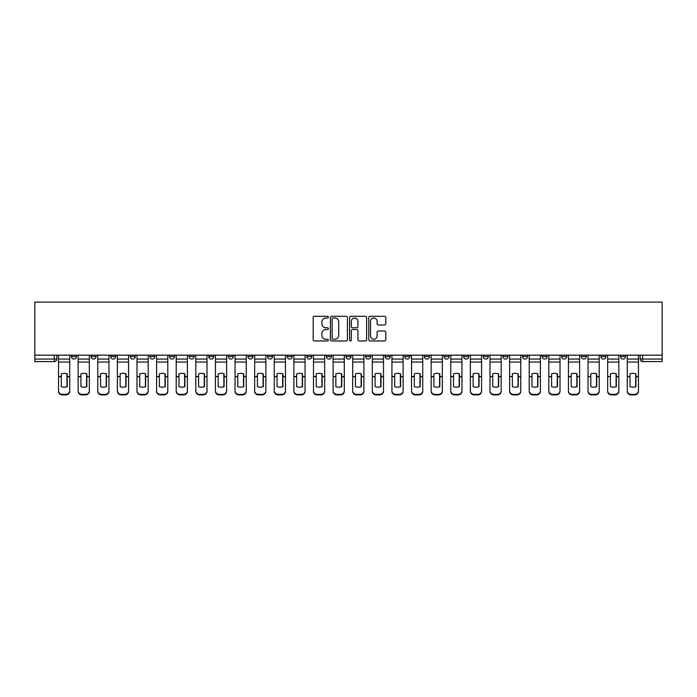 <?xml version="1.0" encoding="UTF-8"?>
<svg xmlns="http://www.w3.org/2000/svg" width="697" height="697" viewBox="0 0 697 697"><rect width="100%" height="100%" fill="white"/><g stroke="black" fill="none" stroke-linecap="round" stroke-linejoin="round"><path stroke-width="1.05" d="M328.383 317.161A0.863 0.863 0 0 0 327.52 316.299L314.417 316.299A1.237 1.237 0 0 0 313.18 317.536L313.18 339.744A1.237 1.237 0 0 0 314.417 340.981L327.52 340.981A0.863 0.863 0 0 0 328.383 340.11A0.863 0.863 0 0 0 327.52 339.247L325.83 339.247A3.947 3.947 0 0 1 321.875 335.301L321.875 333.454A3.947 3.947 0 0 1 325.83 329.498L327.52 329.498A0.863 0.863 0 0 0 328.383 328.635A0.863 0.863 0 0 0 327.52 327.773L325.83 327.773A3.947 3.947 0 0 1 321.875 323.826L321.875 321.97A3.947 3.947 0 0 1 325.83 318.024L327.52 318.024A0.863 0.863 0 0 0 328.383 317.161M600.927 355.165L600.927 356.542L605.954 356.542A2.518 2.518 0 0 1 603.445 359.06A2.518 2.518 0 0 1 600.927 356.542L600.927 355.165M581.315 355.165L581.315 356.542L586.343 356.542A2.518 2.518 0 0 1 583.833 359.06A2.518 2.518 0 0 1 581.315 356.542L581.315 355.165M463.653 355.165L463.653 356.542L468.68 356.542A2.518 2.518 0 0 1 466.162 359.06A2.518 2.518 0 0 1 463.653 356.542L463.653 355.165M444.041 355.165L444.041 356.542L449.068 356.542A2.518 2.518 0 0 1 446.559 359.06A2.518 2.518 0 0 1 444.041 356.542L444.041 355.165M424.429 355.165L424.429 356.542L429.457 356.542A2.518 2.518 0 0 1 426.947 359.06A2.518 2.518 0 0 1 424.429 356.542L424.429 355.165M385.206 355.165L385.206 356.542L390.233 356.542A2.518 2.518 0 0 1 387.724 359.06A2.518 2.518 0 0 1 385.206 356.542L385.206 355.165M345.982 356.542L345.982 355.165L345.982 356.542A2.518 2.518 0 0 0 348.5 359.06A2.518 2.518 0 0 1 345.982 356.542L351.018 356.542A2.518 2.518 0 0 1 348.5 359.06A2.518 2.518 0 0 0 351.018 356.542L351.018 355.165L351.018 356.542M326.379 356.542L326.379 355.165L326.379 356.542A2.518 2.518 0 0 0 328.888 359.06A2.518 2.518 0 0 1 326.379 356.542L331.406 356.542A2.518 2.518 0 0 1 328.888 359.06M306.767 356.542L306.767 355.165L306.767 356.542A2.518 2.518 0 0 0 309.276 359.06A2.518 2.518 0 0 1 306.767 356.542L311.794 356.542A2.518 2.518 0 0 1 309.276 359.06A2.518 2.518 0 0 0 311.794 356.542L311.794 355.165L311.794 356.542M287.155 355.165L287.155 356.542L292.182 356.542A2.518 2.518 0 0 1 289.664 359.06A2.518 2.518 0 0 1 287.155 356.542L287.155 355.165M267.543 355.165L267.543 356.542L272.571 356.542A2.518 2.518 0 0 1 270.053 359.06A2.518 2.518 0 0 1 267.543 356.542L267.543 355.165M247.932 355.165L247.932 356.542L252.959 356.542A2.518 2.518 0 0 1 250.441 359.06A2.518 2.518 0 0 1 247.932 356.542L247.932 355.165M228.32 356.542L228.32 355.165L228.32 356.542A2.518 2.518 0 0 0 230.838 359.06A2.518 2.518 0 0 1 228.32 356.542L233.347 356.542A2.518 2.518 0 0 1 230.838 359.06M189.096 356.542L189.096 355.165L189.096 356.542A2.518 2.518 0 0 0 191.614 359.06A2.518 2.518 0 0 1 189.096 356.542L194.123 356.542A2.518 2.518 0 0 1 191.614 359.06A2.518 2.518 0 0 0 194.123 356.542L194.123 355.165L194.123 356.542M169.484 356.542L169.484 355.165L169.484 356.542A2.518 2.518 0 0 0 172.002 359.06A2.518 2.518 0 0 1 169.484 356.542L174.511 356.542A2.518 2.518 0 0 1 172.002 359.06A2.518 2.518 0 0 0 174.511 356.542L174.511 355.165L174.511 356.542M149.872 356.542L149.872 355.165L149.872 356.542A2.518 2.518 0 0 0 152.39 359.06A2.518 2.518 0 0 1 149.872 356.542L154.908 356.542A2.518 2.518 0 0 1 152.39 359.06A2.518 2.518 0 0 0 154.908 356.542L154.908 355.165L154.908 356.542M130.269 356.542L130.269 355.165L130.269 356.542A2.518 2.518 0 0 0 132.779 359.06A2.518 2.518 0 0 1 130.269 356.542L135.296 356.542A2.518 2.518 0 0 1 132.779 359.06M110.657 356.542L110.657 355.165L110.657 356.542A2.518 2.518 0 0 0 113.167 359.06A2.518 2.518 0 0 1 110.657 356.542L115.685 356.542A2.518 2.518 0 0 1 113.167 359.06A2.518 2.518 0 0 0 115.685 356.542L115.685 355.165L115.685 356.542M91.046 356.542L91.046 355.165L91.046 356.542A2.518 2.518 0 0 0 93.555 359.06A2.518 2.518 0 0 1 91.046 356.542L96.073 356.542A2.518 2.518 0 0 1 93.555 359.06A2.518 2.518 0 0 0 96.073 356.542L96.073 355.165L96.073 356.542M384.561 324.994A1.237 1.237 0 0 0 385.798 323.765L385.798 317.536A1.237 1.237 0 0 0 384.561 316.299L370.002 316.299A1.237 1.237 0 0 0 368.765 317.536L368.765 339.744A1.237 1.237 0 0 0 370.002 340.981L384.561 340.981A1.237 1.237 0 0 0 385.798 339.744L385.798 332.216A1.237 1.237 0 0 0 384.561 330.979L378.332 330.979A1.237 1.237 0 0 0 377.094 332.216L377.094 335.945A3.302 3.302 0 0 1 373.792 339.247A3.302 3.302 0 0 1 370.499 335.945L370.499 321.326A3.302 3.302 0 0 1 373.792 318.024A3.302 3.302 0 0 1 377.094 321.326L377.094 323.765A1.237 1.237 0 0 0 378.332 324.994L384.561 324.994M662.15 355.165L34.85 355.165L34.85 302.115L662.15 302.115L662.15 361.577L642.669 361.577A2.518 2.518 0 0 1 640.151 359.06L662.15 359.06M347.42 317.536A1.237 1.237 0 0 0 346.182 316.299L331.624 316.299A1.237 1.237 0 0 0 330.395 317.536L330.395 339.744A1.237 1.237 0 0 0 331.624 340.981L346.182 340.981A1.237 1.237 0 0 0 347.42 339.744L347.42 317.536M350.818 316.299L365.376 316.299A1.237 1.237 0 0 1 366.605 317.536L366.605 339.744A1.237 1.237 0 0 1 365.376 340.981L359.147 340.981A1.237 1.237 0 0 1 357.909 339.744L357.909 330.735A1.237 1.237 0 0 0 356.672 329.498L352.543 329.498A1.237 1.237 0 0 0 351.305 330.735L351.305 340.11A0.863 0.863 0 0 1 350.443 340.981A0.863 0.863 0 0 1 349.58 340.11L349.58 317.536A1.237 1.237 0 0 1 350.818 316.299M640.151 355.165L640.151 359.06M56.849 355.165L56.849 359.06L56.849 355.165M54.331 355.165L54.331 361.577L34.85 361.577L34.85 359.06L56.849 359.06A2.518 2.518 0 0 1 54.331 361.577A2.518 2.518 0 0 0 56.849 359.06M34.85 355.165L34.85 359.06M625.566 355.165L625.566 356.542A2.518 2.518 0 0 1 623.057 359.06A2.518 2.518 0 0 1 620.539 356.542L625.566 356.542M620.539 355.165L620.539 356.542M605.954 355.165L605.954 356.542M586.343 355.165L586.343 356.542L586.343 355.165M566.731 355.165L566.731 356.542A2.518 2.518 0 0 1 564.221 359.06A2.518 2.518 0 0 1 561.704 356.542L566.731 356.542M561.704 355.165L561.704 356.542M547.128 355.165L547.128 356.542A2.518 2.518 0 0 1 544.61 359.06A2.518 2.518 0 0 1 542.092 356.542L547.128 356.542M542.092 355.165L542.092 356.542M527.516 355.165L527.516 356.542A2.518 2.518 0 0 1 524.998 359.06A2.518 2.518 0 0 1 522.489 356.542L527.516 356.542M522.489 355.165L522.489 356.542M507.904 355.165L507.904 356.542A2.518 2.518 0 0 1 505.386 359.06A2.518 2.518 0 0 1 502.877 356.542L507.904 356.542M502.877 355.165L502.877 356.542M488.292 355.165L488.292 356.542A2.518 2.518 0 0 1 485.774 359.06A2.518 2.518 0 0 1 483.265 356.542L488.292 356.542M483.265 355.165L483.265 356.542M468.68 355.165L468.68 356.542A2.518 2.518 0 0 1 466.162 359.06M449.068 355.165L449.068 356.542M429.457 356.542L429.457 355.165L429.457 356.542A2.518 2.518 0 0 1 426.947 359.06M409.845 355.165L409.845 356.542A2.518 2.518 0 0 1 407.336 359.06A2.518 2.518 0 0 1 404.818 356.542A2.518 2.518 0 0 0 407.336 359.06A2.518 2.518 0 0 0 409.845 356.542L404.818 356.542L404.818 355.165M390.233 356.542L390.233 355.165L390.233 356.542A2.518 2.518 0 0 1 387.724 359.06M370.621 355.165L370.621 356.542A2.518 2.518 0 0 1 368.112 359.06A2.518 2.518 0 0 1 365.594 356.542A2.518 2.518 0 0 0 368.112 359.06M365.594 355.165L365.594 356.542L370.621 356.542M331.406 355.165L331.406 356.542L331.406 355.165M292.182 356.542L292.182 355.165L292.182 356.542A2.518 2.518 0 0 1 289.664 359.06M272.571 356.542L272.571 355.165L272.571 356.542A2.518 2.518 0 0 1 270.053 359.06M252.959 356.542L252.959 355.165L252.959 356.542A2.518 2.518 0 0 1 250.441 359.06M233.347 355.165L233.347 356.542L233.347 355.165M213.735 356.542L213.735 355.165L213.735 356.542A2.518 2.518 0 0 1 211.226 359.06A2.518 2.518 0 0 1 208.708 356.542L213.735 356.542A2.518 2.518 0 0 1 211.226 359.06M208.708 355.165L208.708 356.542M135.296 355.165L135.296 356.542L135.296 355.165M76.461 355.165L76.461 356.542A2.518 2.518 0 0 1 73.943 359.06A2.518 2.518 0 0 1 71.434 356.542A2.518 2.518 0 0 0 73.943 359.06A2.518 2.518 0 0 0 76.461 356.542L76.461 355.165M71.434 355.165L71.434 356.542L76.461 356.542M332.983 318.024A0.863 0.863 0 0 0 332.12 318.886L332.12 338.385A0.863 0.863 0 0 0 332.983 339.247L334.769 339.247A3.947 3.947 0 0 0 338.725 335.301L338.725 321.97A3.947 3.947 0 0 0 334.769 318.024L332.983 318.024M357.909 321.387A3.302 3.302 0 0 0 354.607 318.085A3.302 3.302 0 0 0 351.305 321.387L351.305 326.536A1.237 1.237 0 0 0 352.543 327.773L356.672 327.773A1.237 1.237 0 0 0 357.909 326.536L357.909 321.387M66.973 386.757L66.973 373.758M64.141 373.331A7.798 6.857 180 0 1 66.973 373.845M58.548 377.26L58.548 390.79A3.773 3.581 0 0 0 62.321 394.371L65.962 394.371A3.773 3.581 0 0 0 69.735 390.79L69.735 391.313A3.773 3.581 180 0 1 65.962 394.885L65.962 394.371M64.141 387.218A7.798 7.388 180 0 0 66.973 386.661M67.217 376.737L67.217 373.845A7.798 6.857 180 0 0 64.263 373.331A7.798 6.857 180 0 0 61.31 373.845L61.31 386.661A7.798 7.388 180 0 0 67.217 386.661L67.217 376.737L69.735 376.737L69.735 391.313M69.735 355.165L69.735 376.737M58.548 355.165L58.548 391.313A3.773 3.581 180 0 0 62.321 394.885L65.962 394.885M86.576 386.757L86.576 373.758M83.753 373.331A7.798 6.857 180 0 1 86.576 373.845M78.16 377.26L78.16 390.79A3.773 3.581 0 0 0 81.932 394.371L85.574 394.371A3.773 3.581 0 0 0 89.347 390.79L89.347 391.313A3.773 3.581 180 0 1 85.574 394.885L85.574 394.371M83.753 387.218A7.798 7.388 180 0 0 86.576 386.661M106.188 386.757L106.188 373.758M103.365 373.331A7.798 6.857 180 0 1 106.188 373.845M97.772 377.26L97.772 390.79A3.773 3.581 0 0 0 101.544 394.371L105.186 394.371A3.773 3.581 0 0 0 108.959 390.79L108.959 391.313A3.773 3.581 180 0 1 105.186 394.885L105.186 394.371M103.365 387.218A7.798 7.388 180 0 0 106.188 386.661M86.829 376.737L86.829 373.845A7.798 6.857 180 0 0 83.875 373.331A7.798 6.857 180 0 0 80.922 373.845L80.922 386.661A7.798 7.388 180 0 0 86.829 386.661L86.829 376.737L89.347 376.737L89.347 391.313M89.347 355.165L89.347 376.737M78.16 355.165L78.16 391.313A3.773 3.581 180 0 0 81.932 394.885L85.574 394.885M106.441 376.737L106.441 373.845A7.798 6.857 180 0 0 103.487 373.331A7.798 6.857 180 0 0 100.534 373.845L100.534 386.661A7.798 7.388 180 0 0 106.441 386.661L106.441 376.737L108.959 376.737L108.959 391.313M108.959 355.165L108.959 376.737M97.772 355.165L97.772 391.313A3.773 3.581 180 0 0 101.544 394.885L105.186 394.885M125.8 386.757L125.8 373.758M122.977 373.331A7.798 6.857 180 0 1 125.8 373.845M117.384 377.26L117.384 390.79A3.773 3.581 0 0 0 121.147 394.371L124.798 394.371A3.773 3.581 0 0 0 128.57 390.79L128.57 391.313A3.773 3.581 180 0 1 124.798 394.885L124.798 394.371M122.977 387.218A7.798 7.388 180 0 0 125.8 386.661M145.412 386.757L145.412 373.758M142.589 373.331A7.798 6.857 180 0 1 145.412 373.845M136.987 377.26L136.987 390.79A3.773 3.581 0 0 0 140.759 394.371L144.41 394.371A3.773 3.581 0 0 0 148.182 390.79L148.182 391.313A3.773 3.581 180 0 1 144.41 394.885L144.41 394.371M142.589 387.218A7.798 7.388 180 0 0 145.412 386.661M165.023 386.757L165.023 373.758M162.192 373.331A7.798 6.857 180 0 1 165.023 373.845M156.598 377.26L156.598 390.79A3.773 3.581 0 0 0 160.371 394.371L164.022 394.371A3.773 3.581 0 0 0 167.794 390.79L167.794 391.313A3.773 3.581 180 0 1 164.022 394.885L164.022 394.371M162.192 387.218A7.798 7.388 180 0 0 165.023 386.661M126.052 376.737L126.052 373.845A7.798 6.857 180 0 0 123.099 373.331A7.798 6.857 180 0 0 120.145 373.845L120.145 386.661A7.798 7.388 180 0 0 126.052 386.661L126.052 376.737L128.57 376.737L128.57 391.313M128.57 355.165L128.57 376.737M117.384 355.165L117.384 391.313A3.773 3.581 180 0 0 121.147 394.885L124.798 394.885M145.664 376.737L145.664 373.845A7.798 6.857 180 0 0 142.711 373.331A7.798 6.857 180 0 0 139.757 373.845L139.757 386.661A7.798 7.388 180 0 0 145.664 386.661L145.664 376.737L148.182 376.737L148.182 391.313M148.182 355.165L148.182 376.737M136.987 355.165L136.987 391.313A3.773 3.581 180 0 0 140.759 394.885L144.41 394.885M165.276 376.737L165.276 373.845A7.798 6.857 180 0 0 162.323 373.331A7.798 6.857 180 0 0 159.369 373.845L159.369 386.661A7.798 7.388 180 0 0 165.276 386.661L165.276 376.737L167.794 376.737L167.794 391.313M167.794 355.165L167.794 376.737M156.598 355.165L156.598 391.313A3.773 3.581 180 0 0 160.371 394.885L164.022 394.885M184.635 386.757L184.635 373.758M181.804 373.331A7.798 6.857 180 0 1 184.635 373.845M176.21 377.26L176.21 390.79A3.773 3.581 0 0 0 179.983 394.371L183.633 394.371A3.773 3.581 0 0 0 187.397 390.79L187.397 391.313A3.773 3.581 180 0 1 183.633 394.885L183.633 394.371M181.804 387.218A7.798 7.388 180 0 0 184.635 386.661M184.888 376.737L184.888 373.845A7.798 6.857 180 0 0 181.934 373.331A7.798 6.857 180 0 0 178.981 373.845L178.981 386.661A7.798 7.388 180 0 0 184.888 386.661L184.888 376.737L187.397 376.737L187.397 391.313M187.397 355.165L187.397 376.737M176.21 355.165L176.21 391.313A3.773 3.581 180 0 0 179.983 394.885L183.633 394.885M204.247 386.757L204.247 373.758M201.416 373.331A7.798 6.857 180 0 1 204.247 373.845M195.822 377.26L195.822 390.79A3.773 3.581 0 0 0 199.595 394.371L203.236 394.371A3.773 3.581 0 0 0 207.009 390.79L207.009 391.313A3.773 3.581 180 0 1 203.236 394.885L203.236 394.371M201.416 387.218A7.798 7.388 180 0 0 204.247 386.661M204.5 376.737L204.5 373.845A7.798 6.857 180 0 0 201.546 373.331A7.798 6.857 180 0 0 198.593 373.845L198.593 386.661A7.798 7.388 180 0 0 204.5 386.661L204.5 376.737L207.009 376.737L207.009 391.313M207.009 355.165L207.009 376.737M195.822 355.165L195.822 391.313A3.773 3.581 180 0 0 199.595 394.885L203.236 394.885M223.859 386.757L223.859 373.758M221.027 373.331A7.798 6.857 180 0 1 223.859 373.845M215.434 377.26L215.434 390.79A3.773 3.581 0 0 0 219.206 394.371L222.848 394.371A3.773 3.581 0 0 0 226.621 390.79L226.621 391.313A3.773 3.581 180 0 1 222.848 394.885L222.848 394.371M221.027 387.218A7.798 7.388 180 0 0 223.859 386.661M224.112 376.737L224.112 373.845A7.798 6.857 180 0 0 221.158 373.331A7.798 6.857 180 0 0 218.196 373.845L218.196 386.661A7.798 7.388 180 0 0 224.112 386.661L224.112 376.737L226.621 376.737L226.621 391.313M226.621 355.165L226.621 376.737M215.434 355.165L215.434 391.313A3.773 3.581 180 0 0 219.206 394.885L222.848 394.885M243.471 386.757L243.471 373.758M240.639 373.331A7.798 6.857 180 0 1 243.471 373.845M235.046 377.26L235.046 390.79A3.773 3.581 0 0 0 238.818 394.371L242.46 394.371A3.773 3.581 0 0 0 246.233 390.79L246.233 391.313A3.773 3.581 180 0 1 242.46 394.885L242.46 394.371M240.639 387.218A7.798 7.388 180 0 0 243.471 386.661M243.723 376.737L243.723 373.845A7.798 6.857 180 0 0 240.761 373.331A7.798 6.857 180 0 0 237.808 373.845L237.808 386.661A7.798 7.388 180 0 0 243.723 386.661L243.723 376.737L246.233 376.737L246.233 391.313M246.233 355.165L246.233 376.737M235.046 355.165L235.046 391.313A3.773 3.581 180 0 0 238.818 394.885L242.46 394.885M263.083 386.757L263.083 373.758M260.251 373.331A7.798 6.857 180 0 1 263.083 373.845M254.658 377.26L254.658 390.79A3.773 3.581 0 0 0 258.43 394.371L262.072 394.371A3.773 3.581 0 0 0 265.845 390.79L265.845 391.313A3.773 3.581 180 0 1 262.072 394.885L262.072 394.371M260.251 387.218A7.798 7.388 180 0 0 263.083 386.661M263.327 376.737L263.327 373.845A7.798 6.857 180 0 0 260.373 373.331A7.798 6.857 180 0 0 257.42 373.845L257.42 386.661A7.798 7.388 180 0 0 263.327 386.661L263.327 376.737L265.845 376.737L265.845 391.313M265.845 355.165L265.845 376.737M254.658 355.165L254.658 391.313A3.773 3.581 180 0 0 258.43 394.885L262.072 394.885M282.686 386.757L282.686 373.758M279.863 373.331A7.798 6.857 180 0 1 282.686 373.845M274.269 377.26L274.269 390.79A3.773 3.581 0 0 0 278.042 394.371L281.684 394.371A3.773 3.581 0 0 0 285.456 390.79L285.456 391.313A3.773 3.581 180 0 1 281.684 394.885L281.684 394.371M279.863 387.218A7.798 7.388 180 0 0 282.686 386.661M282.938 376.737L282.938 373.845A7.798 6.857 180 0 0 279.985 373.331A7.798 6.857 180 0 0 277.031 373.845L277.031 386.661A7.798 7.388 180 0 0 282.938 386.661L282.938 376.737L285.456 376.737L285.456 391.313M285.456 355.165L285.456 376.737M274.269 355.165L274.269 391.313A3.773 3.581 180 0 0 278.042 394.885L281.684 394.885M302.298 386.757L302.298 373.758M299.475 373.331A7.798 6.857 180 0 1 302.298 373.845M293.881 377.26L293.881 390.79A3.773 3.581 0 0 0 297.654 394.371L301.296 394.371A3.773 3.581 0 0 0 305.068 390.79L305.068 391.313A3.773 3.581 180 0 1 301.296 394.885L301.296 394.371M299.475 387.218A7.798 7.388 180 0 0 302.298 386.661M302.55 376.737L302.55 373.845A7.798 6.857 180 0 0 299.597 373.331A7.798 6.857 180 0 0 296.643 373.845L296.643 386.661A7.798 7.388 180 0 0 302.55 386.661L302.55 376.737L305.068 376.737L305.068 391.313M305.068 355.165L305.068 376.737M293.881 355.165L293.881 391.313A3.773 3.581 180 0 0 297.654 394.885L301.296 394.885M321.909 386.757L321.909 373.758M319.087 373.331A7.798 6.857 180 0 1 321.909 373.845M313.493 377.26L313.493 390.79A3.773 3.581 0 0 0 317.257 394.371L320.908 394.371A3.773 3.581 0 0 0 324.68 390.79L324.68 391.313A3.773 3.581 180 0 1 320.908 394.885L320.908 394.371M319.087 387.218A7.798 7.388 180 0 0 321.909 386.661M322.162 376.737L322.162 373.845A7.798 6.857 180 0 0 319.209 373.331A7.798 6.857 180 0 0 316.255 373.845L316.255 386.661A7.798 7.388 180 0 0 322.162 386.661L322.162 376.737L324.68 376.737L324.68 391.313M324.68 355.165L324.68 376.737M313.493 355.165L313.493 391.313A3.773 3.581 180 0 0 317.257 394.885L320.908 394.885M341.521 386.757L341.521 373.758M338.698 373.331A7.798 6.857 180 0 1 341.521 373.845M333.096 377.26L333.096 390.79A3.773 3.581 0 0 0 336.869 394.371L340.519 394.371A3.773 3.581 0 0 0 344.292 390.79L344.292 391.313A3.773 3.581 180 0 1 340.519 394.885L340.519 394.371M338.698 387.218A7.798 7.388 180 0 0 341.521 386.661M341.774 376.737L341.774 373.845A7.798 6.857 180 0 0 338.82 373.331A7.798 6.857 180 0 0 335.867 373.845L335.867 386.661A7.798 7.388 180 0 0 341.774 386.661L341.774 376.737L344.292 376.737L344.292 391.313M344.292 355.165L344.292 376.737M333.096 355.165L333.096 391.313A3.773 3.581 180 0 0 336.869 394.885L340.519 394.885M361.133 386.757L361.133 373.758M358.302 373.331A7.798 6.857 180 0 1 361.133 373.845M352.708 377.26L352.708 390.79A3.773 3.581 0 0 0 356.481 394.371L360.131 394.371A3.773 3.581 0 0 0 363.904 390.79L363.904 391.313A3.773 3.581 180 0 1 360.131 394.885L360.131 394.371M358.302 387.218A7.798 7.388 180 0 0 361.133 386.661M361.386 376.737L361.386 373.845A7.798 6.857 180 0 0 358.432 373.331A7.798 6.857 180 0 0 355.479 373.845L355.479 386.661A7.798 7.388 180 0 0 361.386 386.661L361.386 376.737L363.904 376.737L363.904 391.313M363.904 355.165L363.904 376.737M352.708 355.165L352.708 391.313A3.773 3.581 180 0 0 356.481 394.885L360.131 394.885M380.745 386.757L380.745 373.758M377.913 373.331A7.798 6.857 180 0 1 380.745 373.845M372.32 377.26L372.32 390.79A3.773 3.581 0 0 0 376.092 394.371L379.743 394.371A3.773 3.581 0 0 0 383.507 390.79L383.507 391.313A3.773 3.581 180 0 1 379.743 394.885L379.743 394.371M377.913 387.218A7.798 7.388 180 0 0 380.745 386.661M380.998 376.737L380.998 373.845A7.798 6.857 180 0 0 378.044 373.331A7.798 6.857 180 0 0 375.091 373.845L375.091 386.661A7.798 7.388 180 0 0 380.998 386.661L380.998 376.737L383.507 376.737L383.507 391.313M383.507 355.165L383.507 376.737M372.32 355.165L372.32 391.313A3.773 3.581 180 0 0 376.092 394.885L379.743 394.885M400.357 386.757L400.357 373.758M397.525 373.331A7.798 6.857 180 0 1 400.357 373.845M391.932 377.26L391.932 390.79A3.773 3.581 0 0 0 395.704 394.371L399.346 394.371A3.773 3.581 0 0 0 403.119 390.79L403.119 391.313A3.773 3.581 180 0 1 399.346 394.885L399.346 394.371M397.525 387.218A7.798 7.388 180 0 0 400.357 386.661M400.609 376.737L400.609 373.845A7.798 6.857 180 0 0 397.656 373.331A7.798 6.857 180 0 0 394.702 373.845L394.702 386.661A7.798 7.388 180 0 0 400.609 386.661L400.609 376.737L403.119 376.737L403.119 391.313M403.119 355.165L403.119 376.737M391.932 355.165L391.932 391.313A3.773 3.581 180 0 0 395.704 394.885L399.346 394.885M419.969 386.757L419.969 373.758M417.137 373.331A7.798 6.857 180 0 1 419.969 373.845M411.544 377.26L411.544 390.79A3.773 3.581 0 0 0 415.316 394.371L418.958 394.371A3.773 3.581 0 0 0 422.73 390.79L422.73 391.313A3.773 3.581 180 0 1 418.958 394.885L418.958 394.371M417.137 387.218A7.798 7.388 180 0 0 419.969 386.661M420.221 376.737L420.221 373.845A7.798 6.857 180 0 0 417.268 373.331A7.798 6.857 180 0 0 414.314 373.845L414.314 386.661A7.798 7.388 180 0 0 420.221 386.661L420.221 376.737L422.73 376.737L422.73 391.313M422.73 355.165L422.73 376.737M411.544 355.165L411.544 391.313A3.773 3.581 180 0 0 415.316 394.885L418.958 394.885M439.58 386.757L439.58 373.758M436.749 373.331A7.798 6.857 180 0 1 439.58 373.845M431.155 377.26L431.155 390.79A3.773 3.581 0 0 0 434.928 394.371L438.57 394.371A3.773 3.581 0 0 0 442.342 390.79L442.342 391.313A3.773 3.581 180 0 1 438.57 394.885L438.57 394.371M436.749 387.218A7.798 7.388 180 0 0 439.58 386.661M439.833 376.737L439.833 373.845A7.798 6.857 180 0 0 436.871 373.331A7.798 6.857 180 0 0 433.917 373.845L433.917 386.661A7.798 7.388 180 0 0 439.833 386.661L439.833 376.737L442.342 376.737L442.342 391.313M442.342 355.165L442.342 376.737M431.155 355.165L431.155 391.313A3.773 3.581 180 0 0 434.928 394.885L438.57 394.885M459.192 386.757L459.192 373.758M456.361 373.331A7.798 6.857 180 0 1 459.192 373.845M450.767 377.26L450.767 390.79A3.773 3.581 0 0 0 454.54 394.371L458.182 394.371A3.773 3.581 0 0 0 461.954 390.79L461.954 391.313A3.773 3.581 180 0 1 458.182 394.885L458.182 394.371M456.361 387.218A7.798 7.388 180 0 0 459.192 386.661M459.436 376.737L459.436 373.845A7.798 6.857 180 0 0 456.483 373.331A7.798 6.857 180 0 0 453.529 373.845L453.529 386.661A7.798 7.388 180 0 0 459.436 386.661L459.436 376.737L461.954 376.737L461.954 391.313M461.954 355.165L461.954 376.737M450.767 355.165L450.767 391.313A3.773 3.581 180 0 0 454.54 394.885L458.182 394.885M478.804 386.757L478.804 373.758M475.973 373.331A7.798 6.857 180 0 1 478.804 373.845M470.379 377.26L470.379 390.79A3.773 3.581 0 0 0 474.152 394.371L477.793 394.371A3.773 3.581 0 0 0 481.566 390.79L481.566 391.313A3.773 3.581 180 0 1 477.793 394.885L477.793 394.371M475.973 387.218A7.798 7.388 180 0 0 478.804 386.661M479.048 376.737L479.048 373.845A7.798 6.857 180 0 0 476.095 373.331A7.798 6.857 180 0 0 473.141 373.845L473.141 386.661A7.798 7.388 180 0 0 479.048 386.661L479.048 376.737L481.566 376.737L481.566 391.313M481.566 355.165L481.566 376.737M470.379 355.165L470.379 391.313A3.773 3.581 180 0 0 474.152 394.885L477.793 394.885M498.407 386.757L498.407 373.758M495.584 373.331A7.798 6.857 180 0 1 498.407 373.845M489.991 377.26L489.991 390.79A3.773 3.581 0 0 0 493.764 394.371L497.405 394.371A3.773 3.581 0 0 0 501.178 390.79L501.178 391.313A3.773 3.581 180 0 1 497.405 394.885L497.405 394.371M495.584 387.218A7.798 7.388 180 0 0 498.407 386.661M498.66 376.737L498.66 373.845A7.798 6.857 180 0 0 495.706 373.331A7.798 6.857 180 0 0 492.753 373.845L492.753 386.661A7.798 7.388 180 0 0 498.66 386.661L498.66 376.737L501.178 376.737L501.178 391.313M501.178 355.165L501.178 376.737M489.991 355.165L489.991 391.313A3.773 3.581 180 0 0 493.764 394.885L497.405 394.885M518.019 386.757L518.019 373.758M515.196 373.331A7.798 6.857 180 0 1 518.019 373.845M509.603 377.26L509.603 390.79A3.773 3.581 0 0 0 513.367 394.371L517.017 394.371A3.773 3.581 0 0 0 520.79 390.79L520.79 391.313A3.773 3.581 180 0 1 517.017 394.885L517.017 394.371M515.196 387.218A7.798 7.388 180 0 0 518.019 386.661M518.272 376.737L518.272 373.845A7.798 6.857 180 0 0 515.318 373.331A7.798 6.857 180 0 0 512.365 373.845L512.365 386.661A7.798 7.388 180 0 0 518.272 386.661L518.272 376.737L520.79 376.737L520.79 391.313M520.79 355.165L520.79 376.737M509.603 355.165L509.603 391.313A3.773 3.581 180 0 0 513.367 394.885L517.017 394.885M537.631 386.757L537.631 373.758M534.808 373.331A7.798 6.857 180 0 1 537.631 373.845M529.206 377.26L529.206 390.79A3.773 3.581 0 0 0 532.978 394.371L536.629 394.371A3.773 3.581 0 0 0 540.402 390.79L540.402 391.313A3.773 3.581 180 0 1 536.629 394.885L536.629 394.371M534.808 387.218A7.798 7.388 180 0 0 537.631 386.661M537.884 376.737L537.884 373.845A7.798 6.857 180 0 0 534.93 373.331A7.798 6.857 180 0 0 531.977 373.845L531.977 386.661A7.798 7.388 180 0 0 537.884 386.661L537.884 376.737L540.402 376.737L540.402 391.313M540.402 355.165L540.402 376.737M529.206 355.165L529.206 391.313A3.773 3.581 180 0 0 532.978 394.885L536.629 394.885M557.243 386.757L557.243 373.758M554.411 373.331A7.798 6.857 180 0 1 557.243 373.845M548.818 377.26L548.818 390.79A3.773 3.581 0 0 0 552.59 394.371L556.241 394.371A3.773 3.581 0 0 0 560.013 390.79L560.013 391.313A3.773 3.581 180 0 1 556.241 394.885L556.241 394.371M554.411 387.218A7.798 7.388 180 0 0 557.243 386.661M557.495 376.737L557.495 373.845A7.798 6.857 180 0 0 554.542 373.331A7.798 6.857 180 0 0 551.588 373.845L551.588 386.661A7.798 7.388 180 0 0 557.495 386.661L557.495 376.737L560.013 376.737L560.013 391.313M560.013 355.165L560.013 376.737M548.818 355.165L548.818 391.313A3.773 3.581 180 0 0 552.59 394.885L556.241 394.885M576.855 386.757L576.855 373.758M574.023 373.331A7.798 6.857 180 0 1 576.855 373.845M568.43 377.26L568.43 390.79A3.773 3.581 0 0 0 572.202 394.371L575.853 394.371A3.773 3.581 0 0 0 579.616 390.79L579.616 391.313A3.773 3.581 180 0 1 575.853 394.885L575.853 394.371M574.023 387.218A7.798 7.388 180 0 0 576.855 386.661M577.107 376.737L577.107 373.845A7.798 6.857 180 0 0 574.154 373.331A7.798 6.857 180 0 0 571.2 373.845L571.2 386.661A7.798 7.388 180 0 0 577.107 386.661L577.107 376.737L579.616 376.737L579.616 391.313M579.616 355.165L579.616 376.737M568.43 355.165L568.43 391.313A3.773 3.581 180 0 0 572.202 394.885L575.853 394.885M596.466 386.757L596.466 373.758M593.635 373.331A7.798 6.857 180 0 1 596.466 373.845M588.041 377.26L588.041 390.79A3.773 3.581 0 0 0 591.814 394.371L595.456 394.371A3.773 3.581 0 0 0 599.228 390.79L599.228 391.313A3.773 3.581 180 0 1 595.456 394.885L595.456 394.371M593.635 387.218A7.798 7.388 180 0 0 596.466 386.661M596.719 376.737L596.719 373.845A7.798 6.857 180 0 0 593.766 373.331A7.798 6.857 180 0 0 590.812 373.845L590.812 386.661A7.798 7.388 180 0 0 596.719 386.661L596.719 376.737L599.228 376.737L599.228 391.313M599.228 355.165L599.228 376.737M588.041 355.165L588.041 391.313A3.773 3.581 180 0 0 591.814 394.885L595.456 394.885M616.078 386.757L616.078 373.758M613.247 373.331A7.798 6.857 180 0 1 616.078 373.845M607.653 377.26L607.653 390.79A3.773 3.581 0 0 0 611.426 394.371L615.068 394.371A3.773 3.581 0 0 0 618.84 390.79L618.84 391.313A3.773 3.581 180 0 1 615.068 394.885L615.068 394.371M613.247 387.218A7.798 7.388 180 0 0 616.078 386.661M616.331 376.737L616.331 373.845A7.798 6.857 180 0 0 613.377 373.331A7.798 6.857 180 0 0 610.424 373.845L610.424 386.661A7.798 7.388 180 0 0 616.331 386.661L616.331 376.737L618.84 376.737L618.84 391.313M618.84 355.165L618.84 376.737M607.653 355.165L607.653 391.313A3.773 3.581 180 0 0 611.426 394.885L615.068 394.885M635.69 386.757L635.69 373.758M632.859 373.331A7.798 6.857 180 0 1 635.69 373.845M627.265 377.26L627.265 390.79A3.773 3.581 0 0 0 631.038 394.371L634.679 394.371A3.773 3.581 0 0 0 638.452 390.79L638.452 391.313A3.773 3.581 180 0 1 634.679 394.885L634.679 394.371M632.859 387.218A7.798 7.388 180 0 0 635.69 386.661M635.943 376.737L635.943 373.845A7.798 6.857 180 0 0 632.989 373.331A7.798 6.857 180 0 0 630.027 373.845L630.027 386.661A7.798 7.388 180 0 0 635.943 386.661L635.943 376.737L638.452 376.737L638.452 391.313M638.452 355.165L638.452 376.737M627.265 355.165L627.265 391.313A3.773 3.581 180 0 0 631.038 394.885L634.679 394.885M642.669 355.165L642.669 361.577M67.217 376.537L69.735 376.537M58.548 376.537L61.31 376.537M58.548 362.048L69.735 362.048M58.548 376.737L61.31 376.737M58.548 359.06L69.735 359.06M62.321 394.371L62.321 394.885M86.829 376.537L89.347 376.537M78.16 376.537L80.922 376.537M78.16 362.048L89.347 362.048M78.16 376.737L80.922 376.737M78.16 359.06L89.347 359.06M81.932 394.371L81.932 394.885M106.441 376.537L108.959 376.537M97.772 376.537L100.534 376.537M97.772 362.048L108.959 362.048M97.772 376.737L100.534 376.737M97.772 359.06L108.959 359.06M101.544 394.371L101.544 394.885M126.052 376.537L128.57 376.537M117.384 376.537L120.145 376.537M117.384 362.048L128.57 362.048M117.384 376.737L120.145 376.737M117.384 359.06L128.57 359.06M121.147 394.371L121.147 394.885M145.664 376.537L148.182 376.537M136.987 376.537L139.757 376.537M136.987 362.048L148.182 362.048M136.987 376.737L139.757 376.737M136.987 359.06L148.182 359.06M140.759 394.371L140.759 394.885M165.276 376.537L167.794 376.537M156.598 376.537L159.369 376.537M156.598 362.048L167.794 362.048M156.598 376.737L159.369 376.737M156.598 359.06L167.794 359.06M160.371 394.371L160.371 394.885M184.888 376.537L187.397 376.537M176.21 376.537L178.981 376.537M176.21 362.048L187.397 362.048M176.21 376.737L178.981 376.737M176.21 359.06L187.397 359.06M179.983 394.371L179.983 394.885M204.5 376.537L207.009 376.537M195.822 376.537L198.593 376.537M195.822 362.048L207.009 362.048M195.822 376.737L198.593 376.737M195.822 359.06L207.009 359.06M199.595 394.371L199.595 394.885M224.112 376.537L226.621 376.537M215.434 376.537L218.196 376.537M215.434 362.048L226.621 362.048M215.434 376.737L218.196 376.737M215.434 359.06L226.621 359.06M219.206 394.371L219.206 394.885M243.723 376.537L246.233 376.537M235.046 376.537L237.808 376.537M235.046 362.048L246.233 362.048M235.046 376.737L237.808 376.737M235.046 359.06L246.233 359.06M238.818 394.371L238.818 394.885M263.327 376.537L265.845 376.537M254.658 376.537L257.42 376.537M254.658 362.048L265.845 362.048M254.658 376.737L257.42 376.737M254.658 359.06L265.845 359.06M258.43 394.371L258.43 394.885M282.938 376.537L285.456 376.537M274.269 376.537L277.031 376.537M274.269 362.048L285.456 362.048M274.269 376.737L277.031 376.737M274.269 359.06L285.456 359.06M278.042 394.371L278.042 394.885M302.55 376.537L305.068 376.537M293.881 376.537L296.643 376.537M293.881 362.048L305.068 362.048M293.881 376.737L296.643 376.737M293.881 359.06L305.068 359.06M297.654 394.371L297.654 394.885M322.162 376.537L324.68 376.537M313.493 376.537L316.255 376.537M313.493 362.048L324.68 362.048M313.493 376.737L316.255 376.737M313.493 359.06L324.68 359.06M317.257 394.371L317.257 394.885M341.774 376.537L344.292 376.537M333.096 376.537L335.867 376.537M333.096 362.048L344.292 362.048M333.096 376.737L335.867 376.737M333.096 359.06L344.292 359.06M336.869 394.371L336.869 394.885M361.386 376.537L363.904 376.537M352.708 376.537L355.479 376.537M352.708 362.048L363.904 362.048M352.708 376.737L355.479 376.737M352.708 359.06L363.904 359.06M356.481 394.371L356.481 394.885M380.998 376.537L383.507 376.537M372.32 376.537L375.091 376.537M372.32 362.048L383.507 362.048M372.32 376.737L375.091 376.737M372.32 359.06L383.507 359.06M376.092 394.371L376.092 394.885M400.609 376.537L403.119 376.537M391.932 376.537L394.702 376.537M391.932 362.048L403.119 362.048M391.932 376.737L394.702 376.737M391.932 359.06L403.119 359.06M395.704 394.371L395.704 394.885M420.221 376.537L422.73 376.537M411.544 376.537L414.314 376.537M411.544 362.048L422.73 362.048M411.544 376.737L414.314 376.737M411.544 359.06L422.73 359.06M415.316 394.371L415.316 394.885M439.833 376.537L442.342 376.537M431.155 376.537L433.917 376.537M431.155 362.048L442.342 362.048M431.155 376.737L433.917 376.737M431.155 359.06L442.342 359.06M434.928 394.371L434.928 394.885M459.436 376.537L461.954 376.537M450.767 376.537L453.529 376.537M450.767 362.048L461.954 362.048M450.767 376.737L453.529 376.737M450.767 359.06L461.954 359.06M454.54 394.371L454.54 394.885M479.048 376.537L481.566 376.537M470.379 376.537L473.141 376.537M470.379 362.048L481.566 362.048M470.379 376.737L473.141 376.737M470.379 359.06L481.566 359.06M474.152 394.371L474.152 394.885M498.66 376.537L501.178 376.537M489.991 376.537L492.753 376.537M489.991 362.048L501.178 362.048M489.991 376.737L492.753 376.737M489.991 359.06L501.178 359.06M493.764 394.371L493.764 394.885M518.272 376.537L520.79 376.537M509.603 376.537L512.365 376.537M509.603 362.048L520.79 362.048M509.603 376.737L512.365 376.737M509.603 359.06L520.79 359.06M513.367 394.371L513.367 394.885M537.884 376.537L540.402 376.537M529.206 376.537L531.977 376.537M529.206 362.048L540.402 362.048M529.206 376.737L531.977 376.737M529.206 359.06L540.402 359.06M532.978 394.371L532.978 394.885M557.495 376.537L560.013 376.537M548.818 376.537L551.588 376.537M548.818 362.048L560.013 362.048M548.818 376.737L551.588 376.737M548.818 359.06L560.013 359.06M552.59 394.371L552.59 394.885M577.107 376.537L579.616 376.537M568.43 376.537L571.2 376.537M568.43 362.048L579.616 362.048M568.43 376.737L571.2 376.737M568.43 359.06L579.616 359.06M572.202 394.371L572.202 394.885M596.719 376.537L599.228 376.537M588.041 376.537L590.812 376.537M588.041 362.048L599.228 362.048M588.041 376.737L590.812 376.737M588.041 359.06L599.228 359.06M591.814 394.371L591.814 394.885M616.331 376.537L618.84 376.537M607.653 376.537L610.424 376.537M607.653 362.048L618.84 362.048M607.653 376.737L610.424 376.737M607.653 359.06L618.84 359.06M611.426 394.371L611.426 394.885M635.943 376.537L638.452 376.537M627.265 376.537L630.027 376.537M627.265 362.048L638.452 362.048M627.265 376.737L630.027 376.737M627.265 359.06L638.452 359.06M631.038 394.371L631.038 394.885"/></g></svg>
